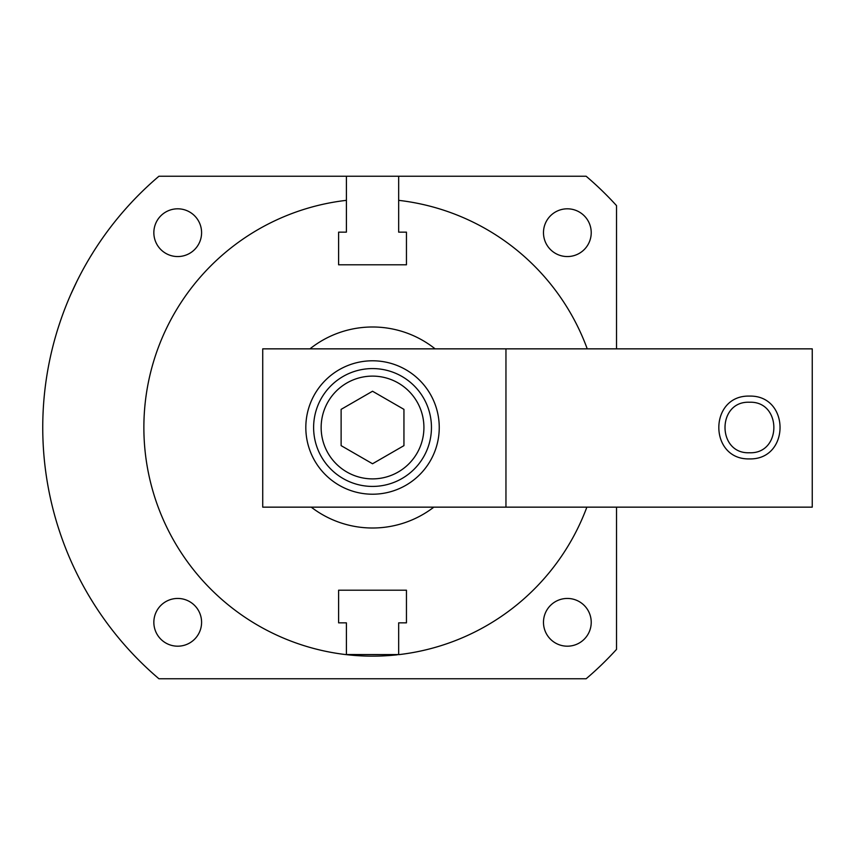 <?xml version="1.0" encoding="UTF-8"?>
<svg xmlns="http://www.w3.org/2000/svg" width="855" height="855" viewBox="0 0 855 855"><rect width="100%" height="100%" fill="white"/><g stroke="black" fill="none" stroke-linecap="round" stroke-linejoin="round"><path stroke-width="1.28" d="M311.241 507.154A100.505 100.505 0 0 0 433.827 507.154M435.12 348.851A100.505 100.505 0 0 0 309.959 348.851M398.665 622.857L406.456 622.857L398.665 622.857L398.665 654.652A228.648 228.648 0 0 0 586.861 507.154M616.519 507.154L616.519 649.383A329.784 329.784 0 0 1 586.135 678.763L158.934 678.763A329.784 329.784 0 0 1 158.934 176.237L346.403 176.237L346.403 200.348A228.648 228.648 0 0 0 346.403 654.652L346.403 622.857L338.612 622.857L346.403 622.857M338.612 590.196L406.456 590.196L338.612 590.196L338.612 622.857M406.456 622.857L406.456 590.196M587.235 348.851A228.648 228.648 0 0 0 398.665 200.348L398.665 176.237L586.135 176.237A329.784 329.784 0 0 1 616.519 205.617L616.519 348.851M398.665 654.652L401.508 654.31M402.139 654.225L404.191 653.947M402.876 654.128L401.187 654.353M399.36 654.577L345.335 654.524M344.063 654.374L341.38 654.022M341.198 653.99L342.93 654.225M343.56 654.31L346.403 654.652A228.648 228.648 0 0 0 351.918 655.219M397.212 654.812A228.648 228.648 0 0 1 393.15 655.219M392.605 655.272A228.648 228.648 0 0 1 387.529 655.657M387.336 655.667A228.648 228.648 0 0 1 357.743 655.667M357.54 655.657A228.648 228.648 0 0 1 352.474 655.272M153.847 232.688A23.865 23.865 0 0 1 177.722 208.812A23.865 23.865 0 0 1 201.588 232.688A23.865 23.865 0 0 1 177.722 256.553A23.865 23.865 0 0 1 153.847 232.688M543.481 232.688A23.865 23.865 0 0 1 567.357 208.812A23.865 23.865 0 0 1 591.222 232.688A23.865 23.865 0 0 1 567.357 256.553A23.865 23.865 0 0 1 543.481 232.688M543.481 622.312A23.865 23.865 0 0 1 567.357 598.447A23.865 23.865 0 0 1 591.222 622.312A23.865 23.865 0 0 1 567.357 646.188A23.865 23.865 0 0 1 543.481 622.312M153.847 622.312A23.865 23.865 0 0 1 177.722 598.447A23.865 23.865 0 0 1 201.588 622.312A23.865 23.865 0 0 1 177.722 646.188A23.865 23.865 0 0 1 153.847 622.312M58.578 528.433L60.32 533.702L58.578 528.433M60.523 534.3L61.678 537.613L60.523 534.3M63.067 541.461L63.42 542.423L63.067 541.461M85.799 590.42L86.323 591.329L85.799 590.42M88.364 594.845L90.16 597.869L88.364 594.845M90.491 598.414L93.409 603.128L90.491 598.414M93.409 251.872L90.491 256.586L93.409 251.872M90.16 257.131L88.364 260.155L90.16 257.131M86.323 263.671L85.799 264.58L86.323 263.671M70.698 294.622L76.736 281.69M63.42 312.577L63.067 313.539L63.42 312.577M61.678 317.387L60.523 320.7L61.678 317.387M60.32 321.298L58.578 326.567L60.32 321.298M346.403 176.237L398.665 176.237M346.403 200.348L346.403 232.143L338.612 232.143L346.403 232.143M398.665 232.143L406.456 232.143L398.665 232.143L398.665 200.348M406.456 264.804L338.612 264.804L406.456 264.804L406.456 232.143M338.612 232.143L338.612 264.804M372.534 368.58A58.92 58.92 0 0 0 313.614 427.5A58.92 58.92 0 0 0 372.534 486.42A58.92 58.92 0 0 0 431.454 427.5A58.92 58.92 0 0 0 372.534 368.58M372.534 376.115A51.386 51.386 0 0 1 423.92 427.5A51.386 51.386 0 0 1 372.534 478.886A51.386 51.386 0 0 1 321.149 427.5A51.386 51.386 0 0 1 372.534 376.115M341.124 445.637L372.534 463.763L403.945 445.637L403.945 409.363L372.534 391.237L341.124 409.363L341.124 445.637M505.957 348.851L262.731 348.851L262.731 507.154L812.25 507.154L812.25 348.851L505.957 348.851L505.957 507.154M749.429 402.245C781.994 400.867 781.994 454.133 749.429 452.755C716.875 454.133 716.875 400.867 749.429 402.245M372.534 360.789A66.711 66.711 0 0 1 439.246 427.5A66.711 66.711 0 0 1 372.534 494.211A66.711 66.711 0 0 1 305.823 427.5A66.711 66.711 0 0 1 372.534 360.789M749.429 458.911C790.244 459.883 790.244 395.117 749.429 396.089C708.624 395.117 708.624 459.883 749.429 458.911"/></g></svg>
